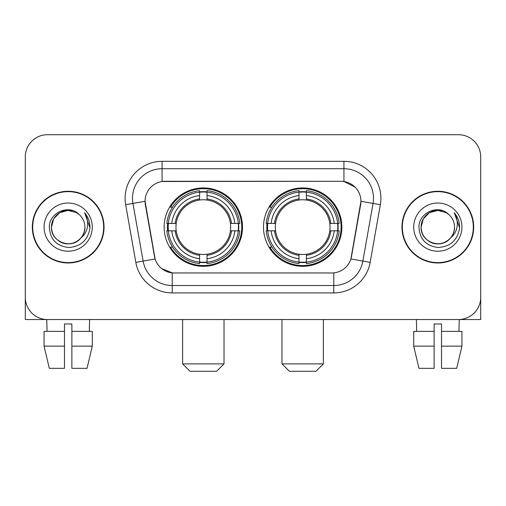 <?xml version="1.0" encoding="UTF-8"?>
<svg xmlns="http://www.w3.org/2000/svg" width="506" height="506" viewBox="0 0 506 506"><rect width="100%" height="100%" fill="white"/><g stroke="black" fill="none" stroke-linecap="round" stroke-linejoin="round"><path stroke-width="0.76" d="M263.5 227.124A39.183 39.183 0 0 0 302.683 266.308A39.183 39.183 0 0 0 341.86 227.124A39.183 39.183 0 0 0 302.683 187.941A39.183 39.183 0 0 0 263.5 227.124M164.14 227.124A39.183 39.183 0 0 0 203.317 266.308A39.183 39.183 0 0 0 242.5 227.124A39.183 39.183 0 0 0 203.317 187.941A39.183 39.183 0 0 0 164.14 227.124M145.064 201.249A19.962 19.962 0 0 0 145.367 204.715L154.494 256.466A19.962 19.962 0 0 0 174.153 272.962L331.847 272.962A19.962 19.962 0 0 0 351.506 256.466L360.633 204.715A19.962 19.962 0 0 0 340.974 181.287L165.026 181.287A19.962 19.962 0 0 0 145.064 201.249L145.285 198.295M167.657 230.825A35.856 35.856 0 0 1 167.657 223.431M267.016 230.825A35.856 35.856 0 0 1 267.016 223.431M32.321 227.124A35.856 35.856 0 0 0 68.177 262.981A35.856 35.856 0 0 0 104.034 227.124A35.856 35.856 0 0 0 68.177 191.268A35.856 35.856 0 0 0 32.321 227.124M401.966 227.124A35.856 35.856 0 0 0 437.823 262.981A35.856 35.856 0 0 0 473.679 227.124A35.856 35.856 0 0 0 437.823 191.268A35.856 35.856 0 0 0 401.966 227.124M162.065 161.325L343.935 161.325A36.963 36.963 0 0 1 380.335 204.709L370.164 262.374A36.963 36.963 0 0 1 333.764 292.923L172.236 292.923A36.963 36.963 0 0 1 135.836 262.374L125.665 204.709A36.963 36.963 0 0 1 162.065 161.325L162.065 168.719L343.935 168.719A29.569 29.569 0 0 1 373.055 203.431L362.884 261.09A29.569 29.569 0 0 1 333.764 285.529L172.236 285.529A29.569 29.569 0 0 1 143.116 261.09L132.945 203.431A29.569 29.569 0 0 1 162.065 168.719L162.065 181.509L340.974 181.287L343.935 181.509L355.085 187.131M331.847 272.962L174.153 272.962M172.236 292.923L172.236 272.867L161.578 268.509M373.055 203.431L360.936 201.293L350.892 258.977L362.884 261.09L373.055 203.431L380.335 204.709M135.836 262.374L155.108 258.977L145.064 201.293L132.945 203.431A29.569 29.569 0 0 1 132.496 198.295M351.506 256.466L351.385 257.092M154.615 257.092L154.494 256.466M480.7 156.892A22.175 22.175 0 0 0 458.525 134.716L47.475 134.716A22.175 22.175 0 0 0 25.3 156.892L25.3 297.357A22.175 22.175 0 0 0 47.475 319.533L458.525 319.533A22.175 22.175 0 0 0 480.7 297.357L480.7 156.892L480.7 319.533L394.946 319.533M25.3 156.892L25.3 319.533L111.054 319.533M458.525 134.716L47.475 134.716M47.475 319.533L458.525 319.533M103.667 227.124A35.483 35.483 0 0 0 68.177 191.641A35.483 35.483 0 0 0 32.694 227.124A35.483 35.483 0 0 0 68.177 262.608A35.483 35.483 0 0 0 103.667 227.124M79.126 214.5A16.711 16.711 0 0 1 84.888 227.124C84.66 233.424 81.877 238.25 76.532 241.596C66.122 248.263 50.904 239.477 51.473 227.124L53.712 218.769L59.822 212.653L68.177 210.42L76.532 212.653L79.126 214.5C68.873 203.754 49.133 212.609 49.316 227.124C50.069 239.325 56.533 246.118 68.715 247.497C80.713 246.624 87.785 240.255 89.935 228.377L89.967 227.124C89.904 221.647 88.082 216.834 84.496 212.684C87.222 217.163 88.183 221.976 87.38 227.124C86.596 231.508 84.464 235.088 80.979 237.858A16.711 16.711 0 0 0 84.888 227.124C85.457 239.477 70.239 248.263 59.822 241.596C54.484 238.25 51.694 233.424 51.473 227.124C51.214 216.77 61.858 208.055 72.124 210.888M80.979 237.858C72.111 249.85 50.6 242.178 51.473 227.124M44.079 227.124A24.098 24.098 0 0 0 68.177 251.223A24.098 24.098 0 0 0 92.282 227.124A24.098 24.098 0 0 0 68.177 203.026A24.098 24.098 0 0 0 44.079 227.124M84.66 212.874L89.96 227.757M44.066 331.367L44.066 346.148L49.316 368.33L44.066 346.148L44.066 331.367L64.483 331.367L64.483 323.973L71.877 323.973L71.877 331.367L92.294 331.367L92.294 346.148L87.038 368.33L92.294 346.148L71.877 346.148L71.877 331.367M89.619 319.533L89.296 331.367M64.483 331.367L64.483 368.33L49.316 368.33M44.066 346.148L64.483 346.148M87.038 368.33L71.877 368.33L71.877 346.148M46.742 319.533L47.058 331.367M473.306 227.124A35.483 35.483 0 0 0 437.823 191.641A35.483 35.483 0 0 0 402.333 227.124A35.483 35.483 0 0 0 437.823 262.608A35.483 35.483 0 0 0 473.306 227.124M448.765 214.5A16.711 16.711 0 0 1 454.527 227.124C454.306 233.424 451.516 238.25 446.178 241.596C435.761 248.263 420.543 239.477 421.112 227.124L423.351 218.769L429.467 212.653L437.823 210.42L446.178 212.653L448.765 214.5C438.512 203.754 418.772 212.609 418.955 227.124C419.708 239.325 426.178 246.118 438.36 247.497C450.353 246.624 457.424 240.255 459.575 228.377L459.612 227.124C459.549 221.647 457.728 216.834 454.141 212.684C456.867 217.163 457.829 221.976 457.019 227.124C456.241 231.508 454.11 235.088 450.625 237.858A16.711 16.711 0 0 0 454.527 227.124C455.096 239.477 439.878 248.263 429.467 241.596C424.123 238.25 421.34 233.424 421.112 227.124C420.853 216.77 431.504 208.055 441.77 210.888M450.625 237.858C441.757 249.85 420.246 242.178 421.112 227.124M413.718 227.124A24.098 24.098 0 0 0 437.823 251.223A24.098 24.098 0 0 0 461.921 227.124A24.098 24.098 0 0 0 437.823 203.026A24.098 24.098 0 0 0 413.718 227.124M454.306 212.874L459.6 227.757M216.625 371.284L190.016 371.284L182.622 363.89L224.019 363.89L216.625 371.284M207.017 262.121L207.017 263.607A36.666 36.666 0 0 0 239.8 230.825L238.313 230.825A35.192 35.192 0 0 1 207.017 262.121L207.017 258.699A31.789 31.789 0 0 0 234.892 230.825L230.42 230.825A27.356 27.356 0 0 0 207.017 200.022L207.017 192.128A35.192 35.192 0 0 1 238.313 223.431L239.8 223.431A36.666 36.666 0 0 0 207.017 190.642L207.017 192.128M168.327 230.825L166.841 230.825A36.666 36.666 0 0 0 199.623 263.607L199.623 262.121A35.192 35.192 0 0 1 168.327 230.825L171.749 230.825A31.789 31.789 0 0 0 199.623 258.699L199.623 254.227A27.356 27.356 0 0 0 230.42 230.825L231.514 230.825A28.437 28.437 0 0 1 207.017 255.321L207.017 258.699M199.623 192.128L199.623 190.642A36.666 36.666 0 0 0 166.841 223.431L168.327 223.431A35.192 35.192 0 0 1 199.623 192.128L199.623 195.55A31.789 31.789 0 0 0 171.749 223.431L176.214 223.431A27.356 27.356 0 0 0 199.623 254.227L199.623 255.321A28.437 28.437 0 0 1 175.127 230.825L171.749 230.825M168.397 230.825A35.116 35.116 0 0 1 168.397 223.431M207.017 192.204A35.116 35.116 0 0 0 199.623 192.204M238.244 223.431A35.116 35.116 0 0 1 238.244 230.825M238.313 223.431L234.892 223.431A31.789 31.789 0 0 0 207.017 195.55M234.892 230.825L238.313 230.825M199.623 258.699L199.623 262.121M230.42 223.431L234.892 223.431M207.017 254.271L207.017 255.321M199.623 254.227A27.356 27.356 0 0 1 176.214 230.825L175.127 230.825M207.017 262.045A35.116 35.116 0 0 1 199.623 262.045M171.749 223.431L168.327 223.431M199.623 199.978L199.623 195.55M207.017 200.022A27.356 27.356 0 0 0 176.214 223.431L175.127 223.431A28.437 28.437 0 0 1 199.623 198.928M207.017 199.978L207.017 198.928A28.437 28.437 0 0 1 231.514 223.431M172.559 207.163L170.465 207.163A38.443 38.443 0 0 1 241.76 227.124A38.443 38.443 0 0 1 170.465 247.086L172.559 247.086M315.984 371.284L289.375 371.284L281.981 363.89L323.378 363.89L315.984 371.284M306.377 262.121L306.377 263.607A36.666 36.666 0 0 0 339.159 230.825L337.673 230.825A35.192 35.192 0 0 1 306.377 262.121L306.377 258.699A31.789 31.789 0 0 0 334.251 230.825L329.785 230.825A27.356 27.356 0 0 0 306.377 200.022L306.377 192.128A35.192 35.192 0 0 1 337.673 223.431L339.159 223.431A36.666 36.666 0 0 0 306.377 190.642L306.377 192.128M267.687 230.825L266.2 230.825A36.666 36.666 0 0 0 298.983 263.607L298.983 262.121A35.192 35.192 0 0 1 267.687 230.825L271.108 230.825A31.789 31.789 0 0 0 298.983 258.699L298.983 254.227A27.356 27.356 0 0 0 329.785 230.825L330.873 230.825A28.437 28.437 0 0 1 306.377 255.321L306.377 258.699M298.983 192.128L298.983 190.642A36.666 36.666 0 0 0 266.2 223.431L267.687 223.431A35.192 35.192 0 0 1 298.983 192.128L298.983 195.55A31.789 31.789 0 0 0 271.108 223.431L275.58 223.431A27.356 27.356 0 0 0 298.983 254.227L298.983 255.321A28.437 28.437 0 0 1 274.486 230.825L271.108 230.825M267.756 230.825A35.116 35.116 0 0 1 267.756 223.431M306.377 192.204A35.116 35.116 0 0 0 298.983 192.204M337.603 223.431A35.116 35.116 0 0 1 337.603 230.825M337.673 223.431L334.251 223.431A31.789 31.789 0 0 0 306.377 195.55M334.251 230.825L337.673 230.825M298.983 258.699L298.983 262.121M329.785 223.431L334.251 223.431M306.377 254.271L306.377 255.321M298.983 254.227A27.356 27.356 0 0 1 275.58 230.825L274.486 230.825M306.377 262.045A35.116 35.116 0 0 1 298.983 262.045M271.108 223.431L267.687 223.431M298.983 199.978L298.983 195.55M306.377 200.022A27.356 27.356 0 0 0 275.58 223.431L274.486 223.431A28.437 28.437 0 0 1 298.983 198.928M306.377 199.978L306.377 198.928A28.437 28.437 0 0 1 330.873 223.431M271.918 207.163L269.825 207.163A38.443 38.443 0 0 1 341.12 227.124A38.443 38.443 0 0 1 269.825 247.086L271.918 247.086M413.706 331.367L413.706 346.148L418.962 368.33L413.706 346.148L413.706 331.367L434.123 331.367L434.123 323.973L441.517 323.973L441.517 331.367L461.934 331.367L461.934 346.148L456.684 368.33L461.934 346.148L441.517 346.148L441.517 331.367M459.258 319.533L458.942 331.367M434.123 331.367L434.123 368.33L418.962 368.33M413.706 346.148L434.123 346.148M456.684 368.33L441.517 368.33L441.517 346.148M416.381 319.533L416.704 331.367M343.935 161.325L343.935 181.509M333.764 272.867L333.764 292.923M125.665 204.709L132.945 203.431M362.884 261.09L370.164 262.374M207.017 254.227A27.356 27.356 0 0 0 230.42 230.825M199.623 262.38A35.445 35.445 0 0 0 207.017 262.38M238.573 230.825A35.445 35.445 0 0 0 238.573 223.431M207.017 191.869A35.445 35.445 0 0 0 199.623 191.869M306.377 254.227A27.356 27.356 0 0 0 329.785 230.825M298.983 262.38A35.445 35.445 0 0 0 306.377 262.38M337.932 230.825A35.445 35.445 0 0 0 337.932 223.431M306.377 191.869A35.445 35.445 0 0 0 298.983 191.869M224.019 319.533L224.019 363.89M182.622 319.533L182.622 363.89M323.378 319.533L323.378 363.89M281.981 319.533L281.981 363.89"/></g></svg>
